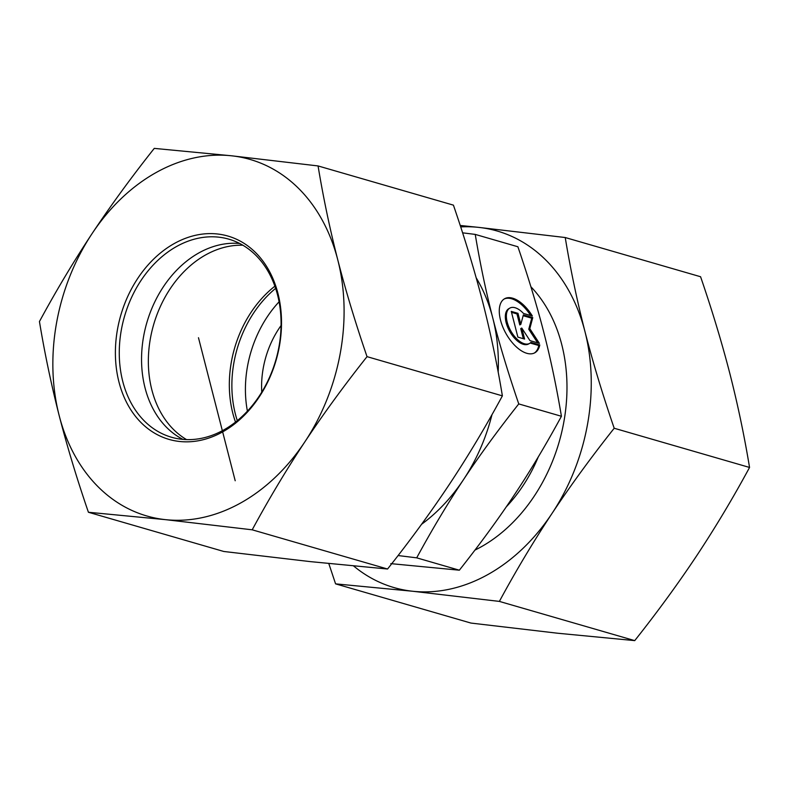 <?xml version="1.0" encoding="UTF-8"?>
<svg xmlns="http://www.w3.org/2000/svg" width="789" height="789" viewBox="0 0 789 789"><rect width="100%" height="100%" fill="white"/><g stroke="black" fill="none" stroke-linecap="round" stroke-linejoin="round"><path stroke-width="1.18" d="M539.784 344.951A30.968 15.81 -119.2 0 1 534.834 352.782A30.968 15.81 -119.2 0 1 505.927 333.461A30.968 15.81 -119.2 0 1 504.635 298.715A30.968 15.81 -119.2 0 1 532.358 316.014L523.492 313.44A20.228 10.336 60.8 0 0 509.872 308.085A20.228 10.336 60.8 0 0 510.72 330.788A20.228 10.336 60.8 0 0 529.606 343.412A20.228 10.336 60.8 0 0 530.918 342.377L539.784 344.951L538.759 345.523L530.178 343.037M530.662 315.521A30.968 15.81 60.8 0 0 504.132 299.021M534.311 353.048A30.968 15.81 60.8 0 0 538.759 345.523M529.606 343.412L528.571 343.984A20.228 10.336 -119.2 0 1 509.684 331.36A20.228 10.336 -119.2 0 1 508.836 308.657L509.872 308.085M524.596 339.063L517.87 337.11L511.272 311.389L517.988 313.332L520.819 324.358L523.363 314.89L532.772 317.622L529.804 328.658L539.38 343.343L529.971 340.611L521.766 328.037L524.596 339.063M523.314 338.688L520.73 328.618L521.766 328.037M537.644 342.84L528.768 329.24L531.737 318.194L523.146 315.708M529.804 328.658L528.768 329.24M532.772 317.622L531.737 318.194M520.819 324.358L519.783 324.93L516.953 313.914L511.509 312.336M517.988 313.332L516.953 313.914M390.802 563.632L459.356 570.2C480.471 543.493 498.895 518.255 514.625 494.466C530.425 470.708 546.018 444.641 561.423 416.276C556.492 386.778 550.653 358.936 543.897 332.741C537.201 306.576 528.541 277.906 517.89 246.76L475.234 234.402C480.166 263.901 486.004 291.743 492.76 317.928C499.447 344.103 508.116 372.773 518.758 403.919C497.652 430.626 479.219 455.874 463.488 479.653A164.97 126.003 -73.8 0 0 491.991 414.619M561.423 416.276L518.758 403.919M462.591 232.834L475.234 234.402M498.184 372.191A164.97 126.003 -73.8 0 0 492.76 317.928A164.97 126.003 -73.8 0 0 476.181 277.797M421.582 524.281A164.97 126.003 -73.8 0 0 463.488 479.653C447.698 503.421 432.096 529.478 416.7 557.843L398.09 555.545M275.627 288.37A103.103 78.752 -73.8 0 0 235.378 414.047A103.103 78.752 -73.8 0 0 237.311 420.665M279.079 301.802A103.103 78.752 -73.8 0 0 247.411 411.158M281.062 325.532A82.48 63.002 -73.8 0 0 261.761 392.153M459.356 570.2L416.7 557.843M274.888 286.19A103.103 78.752 -73.8 0 0 235.517 422.105M242.864 245.231A103.103 78.752 -73.8 0 0 153.618 324.723A103.103 78.752 -73.8 0 0 186.559 439.611M530.898 286.762A154.654 118.123 106.2 0 1 561.729 344.477A154.654 118.123 106.2 0 1 474.929 550.111M353.63 565.979A185.593 141.754 -73.8 0 0 412.706 591.257A185.593 141.754 -73.8 0 0 552.014 513.442A185.593 141.754 -73.8 0 0 584.945 331.508C592.973 362.605 602.727 394.845 614.197 428.249C591.503 456.841 570.782 485.235 552.014 513.442C533.354 541.678 515.799 570.999 499.378 601.405L412.706 591.257L335.581 583.86L470.934 623.063L557.596 633.222L634.731 640.619C657.415 612.027 678.145 583.623 696.904 555.417C715.574 527.18 733.119 497.859 749.55 467.453C744.343 435.873 737.764 404.55 729.835 373.473C721.807 342.377 712.053 310.136 700.583 276.742L565.23 237.528C570.437 269.108 577.015 300.441 584.945 331.508A185.593 141.754 -73.8 0 0 478.568 227.37L565.23 237.528M335.581 583.86L328.796 563.543M460.204 225.457L478.568 227.37A185.593 141.754 -73.8 0 0 460.677 226.897M614.197 428.249L749.55 467.453M499.378 601.405L634.731 640.619M277.57 294.987A103.103 78.752 106.2 0 1 255.429 401.522A103.103 78.752 106.2 0 1 171.489 437.244A103.103 78.752 106.2 0 1 124.534 316.3A103.103 78.752 106.2 0 1 228.859 239.175A103.103 78.752 106.2 0 1 277.57 294.987M277.925 293.34A105.854 80.853 -73.8 0 0 137.799 278.32A105.854 80.853 -73.8 0 0 179.685 441.485A105.854 80.853 -73.8 0 0 277.925 293.34M182.93 439.394A103.103 78.752 106.2 0 1 145.048 387.882A103.103 78.752 106.2 0 1 239.678 243.476M165.542 519.655A185.593 141.754 -73.8 0 0 304.85 441.85A185.593 141.754 -73.8 0 0 337.781 259.906A185.593 141.754 -73.8 0 0 231.404 155.778A185.593 141.754 -73.8 0 0 92.096 233.583A185.593 141.754 -73.8 0 0 59.165 415.527A185.593 141.754 -73.8 0 0 165.542 519.655L88.417 512.258C76.947 478.864 67.193 446.623 59.165 415.527C51.236 384.45 44.657 353.127 39.45 321.547C55.881 291.141 73.426 261.82 92.096 233.583C110.855 205.377 131.585 176.973 154.269 148.381L231.404 155.778L318.066 165.937C323.273 197.516 329.841 228.84 337.781 259.906C345.809 291.003 355.553 323.253 367.033 356.648C344.339 385.239 323.608 413.643 304.85 441.85C286.18 470.086 268.635 499.407 252.204 529.813L165.542 519.655M88.417 512.258L223.77 551.472L310.432 561.63L387.557 569.017C410.25 540.426 430.981 512.031 449.74 483.815C468.41 455.578 485.955 426.257 502.386 395.861C497.169 364.271 490.6 332.948 482.671 301.881C474.643 270.785 464.889 238.534 453.419 205.14L318.066 165.937M387.557 569.017L252.204 529.813M502.386 395.861L367.033 356.648M198.473 337.722L235.201 480.757M506.252 506.883A137.256 104.838 -73.8 0 0 538.295 456.89"/></g></svg>
